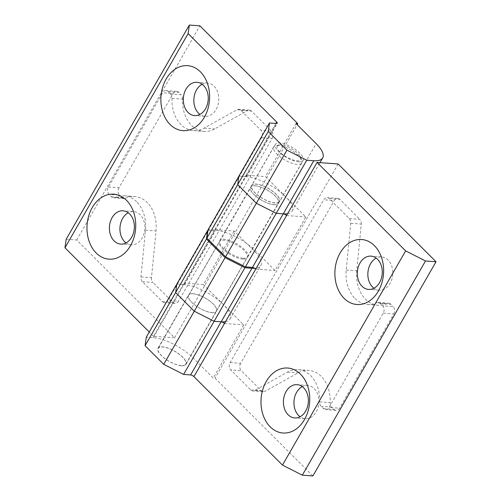<?xml version="1.0" encoding="UTF-8"?>
<svg xmlns="http://www.w3.org/2000/svg" width="501" height="501" viewBox="0 0 501 501"><rect width="100%" height="100%" fill="white"/><g stroke="black" fill="none" stroke-linecap="round" stroke-linejoin="round"><path stroke-width="0.38" stroke-dasharray="2.5 1.88" d="M298.621 161.785A16.019 5.768 29.9 0 0 303.111 160.383A16.019 5.768 29.9 0 0 296.329 150.168A16.019 5.768 29.9 0 0 279.821 143.004A16.019 5.768 29.9 0 0 275.331 144.407A16.019 5.768 29.9 0 0 282.107 154.621A16.019 5.768 29.9 0 0 298.621 161.785M255.184 185.84A16.019 5.768 -150.1 0 1 271.699 193.01A16.019 5.768 -150.1 0 1 278.475 203.218A16.019 5.768 -150.1 0 1 273.984 204.627A16.019 5.768 -150.1 0 1 257.476 197.457A16.019 5.768 -150.1 0 1 250.694 187.249A16.019 5.768 -150.1 0 1 255.184 185.84M242.703 259.03A16.019 5.768 29.9 0 0 247.193 257.627A16.019 5.768 29.9 0 0 240.417 247.413A16.019 5.768 29.9 0 0 223.903 240.248A16.019 5.768 29.9 0 0 219.413 241.651A16.019 5.768 29.9 0 0 226.189 251.859A16.019 5.768 29.9 0 0 242.703 259.03M211.91 312.58A16.019 5.768 29.9 0 0 216.401 311.171A16.019 5.768 29.9 0 0 209.625 300.963A16.019 5.768 29.9 0 0 193.11 293.793A16.019 5.768 29.9 0 0 188.62 295.202A16.019 5.768 29.9 0 0 195.396 305.41A16.019 5.768 29.9 0 0 211.91 312.58M136.667 201.746A31.782 23.741 -85.8 0 0 124.21 195.753A31.782 23.741 -85.8 0 0 115.03 197.475A5.298 3.958 94.2 0 1 113.502 197.763A5.298 3.958 94.2 0 1 111.422 196.761L109.074 194.419A5.298 3.958 94.2 0 1 108.429 187.03L162.625 92.785A5.298 3.958 94.2 0 1 166.119 90.606A5.298 3.958 94.2 0 1 168.198 91.608L170.54 93.95A5.298 3.958 94.2 0 1 172.037 98.334A31.782 23.741 -85.8 0 0 193.455 130.629A31.782 23.741 -85.8 0 0 204.157 128.131L237.073 109.732A5.298 3.958 94.2 0 1 238.858 109.318A5.298 3.958 94.2 0 1 240.931 110.314L260.927 130.285A5.298 3.958 94.2 0 1 261.566 137.675L167.96 300.462A5.298 3.958 94.2 0 1 164.466 302.642A5.298 3.958 94.2 0 1 162.393 301.64L142.397 281.668A5.298 3.958 94.2 0 1 140.931 276.928L145.478 230.184A31.782 23.741 -85.8 0 0 136.667 201.746M140.931 276.928L151.465 277.704L156.011 230.961A31.782 23.741 -85.8 0 0 147.2 202.517A31.782 23.741 -85.8 0 0 134.75 196.53A31.782 23.741 -85.8 0 0 125.563 198.246L115.03 197.475M202.16 84.249A16.683 12.462 94.2 0 1 207.539 83.066A16.683 12.462 94.2 0 1 214.077 86.21A16.683 12.462 94.2 0 1 217.897 105.279A16.683 12.462 94.2 0 1 205.097 116.345A16.683 12.462 94.2 0 1 199.943 114.391M126.045 242.904A16.683 12.462 -85.8 0 0 131.193 244.864A16.683 12.462 -85.8 0 0 144 233.792A16.683 12.462 -85.8 0 0 140.18 214.729A16.683 12.462 -85.8 0 0 133.642 211.585A16.683 12.462 -85.8 0 0 128.256 212.762M287.593 213.714A31.782 11.442 29.9 0 0 292.139 211.078A31.782 11.442 29.9 0 0 285.658 196.78L265.461 176.602L296.003 123.484M208.003 230.523L214.66 231.011A2.649 0.952 29.9 0 0 215.399 230.779A2.649 0.952 29.9 0 0 214.86 229.59L246.141 175.181A2.649 0.952 -150.1 0 1 246.686 176.377A2.649 0.952 -150.1 0 1 245.941 176.609L238.921 176.089L245.941 176.609A31.782 11.442 -150.1 0 1 285.658 196.78L305.854 216.958L275.062 270.509L254.865 250.331A31.782 11.442 29.9 0 0 215.148 230.153L208.128 229.64M275.894 123.446L246.141 175.181L265.461 176.602M66.176 239.24L76.709 240.017L174.592 337.806L153.525 336.259L214.86 229.59L234.174 231.005L254.37 251.189A31.782 11.442 -150.1 0 1 260.852 265.48A31.782 11.442 -150.1 0 1 254.74 268.298M225.513 321.667A31.782 11.442 29.9 0 0 230.059 319.031A31.782 11.442 29.9 0 0 223.578 304.733L203.381 284.555L234.174 231.005M203.381 284.555L184.067 283.134A2.649 0.952 -150.1 0 1 184.606 284.33A2.649 0.952 -150.1 0 1 183.867 284.562L176.84 284.042L183.867 284.562A31.782 11.442 -150.1 0 1 223.578 304.733L243.78 324.911L213.232 378.03L193.035 357.852A31.782 11.442 29.9 0 0 153.319 337.68L146.298 337.16M76.709 240.017L199.88 25.827M172.037 98.334L182.571 99.11A31.782 23.741 -85.8 0 0 203.988 131.4A31.782 23.741 -85.8 0 0 214.697 128.907L247.607 110.508L237.073 109.732M182.571 99.11A5.298 3.958 -85.8 0 0 181.08 94.727L170.54 93.95M168.198 91.608L178.732 92.378L181.08 94.727M178.732 92.378A5.298 3.958 -85.8 0 0 176.653 91.382A5.298 3.958 -85.8 0 0 173.158 93.562L162.625 92.785M108.429 187.03L118.969 187.806L173.158 93.562M118.969 187.806A5.298 3.958 -85.8 0 0 119.614 195.19L109.074 194.419M111.422 196.761L121.956 197.538L119.614 195.19M121.956 197.538A5.298 3.958 -85.8 0 0 124.035 198.534A5.298 3.958 -85.8 0 0 125.563 198.246M151.465 277.704A5.298 3.958 -85.8 0 0 152.937 282.445L142.397 281.668M162.393 301.64L172.926 302.416L152.937 282.445M172.926 302.416A5.298 3.958 -85.8 0 0 174.999 303.412A5.298 3.958 -85.8 0 0 178.5 301.239L167.96 300.462M261.566 137.675L272.106 138.451L178.5 301.239M272.106 138.451A5.298 3.958 -85.8 0 0 271.461 131.062L260.927 130.285M240.931 110.314L251.464 111.09L271.461 131.062M251.464 111.09A5.298 3.958 -85.8 0 0 249.392 110.088A5.298 3.958 -85.8 0 0 247.607 110.508M174.592 337.806L297.168 124.643M153.525 336.259L149.267 332M193.035 293.718A16.157 5.818 -150.1 0 1 209.681 300.944A16.157 5.818 -150.1 0 1 216.513 311.24A16.157 5.818 -150.1 0 1 211.986 312.655A16.157 5.818 -150.1 0 1 195.34 305.428A16.157 5.818 -150.1 0 1 188.508 295.133A16.157 5.818 -150.1 0 1 193.035 293.718M181.443 365.774A16.157 5.818 29.9 0 0 185.971 364.359A16.157 5.818 29.9 0 0 179.139 354.063A16.157 5.818 29.9 0 0 162.487 346.836A16.157 5.818 29.9 0 0 157.959 348.251A16.157 5.818 29.9 0 0 164.791 358.547A16.157 5.818 29.9 0 0 181.443 365.774M274.066 204.702A16.157 5.818 29.9 0 0 278.594 203.287A16.157 5.818 29.9 0 0 271.755 192.991A16.157 5.818 29.9 0 0 255.109 185.765A16.157 5.818 29.9 0 0 250.581 187.18A16.157 5.818 29.9 0 0 257.414 197.475A16.157 5.818 29.9 0 0 274.066 204.702M243.273 258.253A16.157 5.818 29.9 0 0 247.801 256.838A16.157 5.818 29.9 0 0 240.968 246.542A16.157 5.818 29.9 0 0 224.316 239.315A16.157 5.818 29.9 0 0 219.789 240.73A16.157 5.818 29.9 0 0 226.621 251.026A16.157 5.818 29.9 0 0 243.273 258.253M355.015 298.483A31.782 23.741 -85.8 0 0 367.465 304.47A31.782 23.741 -85.8 0 0 376.652 302.754A5.298 3.958 94.2 0 1 378.18 302.466A5.298 3.958 94.2 0 1 380.253 303.462L382.601 305.81A5.298 3.958 94.2 0 1 383.246 313.194L329.051 407.438A5.298 3.958 94.2 0 1 325.556 409.618A5.298 3.958 94.2 0 1 323.483 408.622L321.135 406.273A5.298 3.958 94.2 0 1 319.638 401.89A31.782 23.741 -85.8 0 0 298.227 369.6A31.782 23.741 -85.8 0 0 287.518 372.093L254.608 390.492A5.298 3.958 94.2 0 1 252.823 390.912A5.298 3.958 94.2 0 1 250.744 389.91L230.754 369.938A5.298 3.958 94.2 0 1 230.109 362.549L323.715 199.761A5.298 3.958 94.2 0 1 327.209 197.588A5.298 3.958 94.2 0 1 329.289 198.584L349.278 218.555A5.298 3.958 94.2 0 1 350.75 223.296L346.204 270.039A31.782 23.741 -85.8 0 0 355.015 298.483M350.75 223.296L361.284 224.072L356.737 270.816A31.782 23.741 -85.8 0 0 365.548 299.254A31.782 23.741 -85.8 0 0 377.998 305.247A31.782 23.741 -85.8 0 0 387.185 303.525L376.652 302.754M302.272 386.609A16.683 12.462 94.2 0 1 307.652 385.426A16.683 12.462 94.2 0 1 314.19 388.576A16.683 12.462 94.2 0 1 318.01 407.639A16.683 12.462 94.2 0 1 305.209 418.704A16.683 12.462 94.2 0 1 300.055 416.751M373.953 288.238A16.683 12.462 -85.8 0 0 379.107 290.192A16.683 12.462 -85.8 0 0 391.907 279.126A16.683 12.462 -85.8 0 0 388.087 260.057A16.683 12.462 -85.8 0 0 381.549 256.913A16.683 12.462 -85.8 0 0 376.17 258.096M319.638 401.89L330.178 402.666A31.782 23.741 -85.8 0 0 308.76 370.371A31.782 23.741 -85.8 0 0 298.051 372.869L265.142 391.268L254.608 390.492M330.178 402.666A5.298 3.958 -85.8 0 0 331.668 407.05L321.135 406.273M323.483 408.622L334.017 409.392L331.668 407.05M334.017 409.392A5.298 3.958 -85.8 0 0 336.09 410.394A5.298 3.958 -85.8 0 0 339.59 408.215L329.051 407.438M383.246 313.194L393.78 313.97L339.59 408.215M393.78 313.97A5.298 3.958 -85.8 0 0 393.135 306.581L382.601 305.81M380.253 303.462L390.793 304.239L393.135 306.581M390.793 304.239A5.298 3.958 -85.8 0 0 388.713 303.237A5.298 3.958 -85.8 0 0 387.185 303.525M361.284 224.072A5.298 3.958 -85.8 0 0 359.812 219.332L349.278 218.555M329.289 198.584L339.822 199.36L359.812 219.332M339.822 199.36A5.298 3.958 -85.8 0 0 337.743 198.358A5.298 3.958 -85.8 0 0 334.248 200.538L323.715 199.761M230.109 362.549L240.643 363.325L334.248 200.538M240.643 363.325A5.298 3.958 -85.8 0 0 241.288 370.715L230.754 369.938M250.744 389.91L261.278 390.686L241.288 370.715M261.278 390.686A5.298 3.958 -85.8 0 0 263.357 391.682A5.298 3.958 -85.8 0 0 265.142 391.268M312.868 475.95L214.992 378.161L213.232 378.03M338.156 163.971L214.992 378.161M286.541 215.543L305.854 216.958M224.467 323.496L243.78 324.911M255.748 269.087L275.062 270.509M277.567 145.703A13.508 4.86 29.9 0 0 285.395 156.35A13.508 4.86 29.9 0 0 300.381 159.944A13.508 4.86 29.9 0 0 300.713 157.408A13.508 4.86 29.9 0 0 291.394 148.609A13.508 4.86 29.9 0 0 279.107 144.983A13.508 4.86 29.9 0 0 277.567 145.703M301.389 163.483A16.157 5.818 -150.1 0 1 284.148 159.6A16.157 5.818 -150.1 0 1 273.734 146.912A16.157 5.818 -150.1 0 1 274.097 146.449A16.157 5.818 -150.1 0 1 275.938 145.591A16.157 5.818 -150.1 0 1 290.643 149.924A16.157 5.818 -150.1 0 1 301.777 160.452A16.157 5.818 -150.1 0 1 301.746 163.019A16.157 5.818 -150.1 0 1 301.389 163.483M279.22 202.035A16.157 5.818 -150.1 0 1 261.979 198.152A16.157 5.818 -150.1 0 1 251.565 185.464A16.157 5.818 -150.1 0 1 251.928 185.007A16.157 5.818 -150.1 0 1 269.162 188.883A16.157 5.818 -150.1 0 1 279.577 201.571A16.157 5.818 -150.1 0 1 279.22 202.035M278.994 201.897A15.888 5.718 -150.1 0 1 262.036 198.077A15.888 5.718 -150.1 0 1 251.796 185.602A15.888 5.718 -150.1 0 1 252.147 185.145A15.888 5.718 -150.1 0 1 269.106 188.965A15.888 5.718 -150.1 0 1 279.345 201.44A15.888 5.718 -150.1 0 1 278.994 201.897M185.389 364.684A15.888 5.718 -150.1 0 1 168.43 360.864A15.888 5.718 -150.1 0 1 158.191 348.383A15.888 5.718 -150.1 0 1 158.541 347.932A15.888 5.718 -150.1 0 1 175.5 351.746A15.888 5.718 -150.1 0 1 185.739 364.227A15.888 5.718 -150.1 0 1 185.389 364.684M254.865 250.331L316.2 143.662M215.148 230.153L276.489 123.49M193.035 357.852L254.37 251.189M153.319 337.68L214.66 231.011M145.478 230.184L156.011 230.961M204.157 128.131L214.697 128.907M346.204 270.039L356.737 270.816M287.518 372.093L298.051 372.869M278.475 203.218L303.111 160.383M216.401 311.171L247.193 257.627M124.21 195.753L134.75 196.53M205.097 116.345L194.563 115.574M133.642 211.585L123.108 210.808M292.139 211.078L319.989 162.637M246.686 176.377L277.228 123.259M230.059 319.031L260.852 265.48M184.606 284.33L215.399 230.779M131.193 244.864L120.66 244.087M207.539 83.066L197.006 82.296M193.455 130.629L203.988 131.4M174.999 303.412L164.466 302.642M113.502 197.763L124.035 198.534M176.653 91.382L166.119 90.606M249.392 110.088L238.858 109.318M188.62 295.202L219.413 241.651M250.694 187.249L275.331 144.407M185.971 364.359L216.513 311.24M247.801 256.838L278.594 203.287M367.465 304.47L377.998 305.247M307.652 385.426L297.118 384.655M379.107 290.192L368.573 289.415M381.549 256.913L371.016 256.136M305.209 418.704L294.669 417.934M298.227 369.6L308.76 370.371M337.743 198.358L327.209 197.588M378.18 302.466L388.713 303.237M336.09 410.394L325.556 409.618M263.357 391.682L252.823 390.912M219.789 240.73L250.581 187.18M157.959 348.251L188.508 295.133M273.734 146.912L251.565 185.464M251.796 185.602L158.191 348.383M279.345 201.44L185.739 364.227M301.746 163.019L279.577 201.571M279.107 144.983L275.938 145.591M300.713 157.408L301.777 160.452"/><path stroke-width="0.75" d="M203.544 85.439A16.683 12.462 94.2 0 1 207.364 104.502A16.683 12.462 94.2 0 1 194.563 115.574A16.683 12.462 94.2 0 1 188.025 112.424A16.683 12.462 94.2 0 1 184.205 93.361A16.683 12.462 94.2 0 1 197.006 82.296A16.683 12.462 94.2 0 1 203.544 85.439M199.943 114.391A16.683 12.462 94.2 0 1 198.559 113.201A16.683 12.462 94.2 0 1 194 97.676A16.683 12.462 94.2 0 1 202.16 84.249M200.4 71.812A32.578 24.336 94.2 0 1 204.358 117.253A32.578 24.336 94.2 0 1 170.102 124.505A32.578 24.336 94.2 0 1 166.138 79.064A32.578 24.336 94.2 0 1 200.4 71.812M129.646 213.952A16.683 12.462 -85.8 0 0 123.108 210.808A16.683 12.462 -85.8 0 0 110.301 221.874A16.683 12.462 -85.8 0 0 114.122 240.943A16.683 12.462 -85.8 0 0 120.66 244.087A16.683 12.462 -85.8 0 0 133.466 233.021A16.683 12.462 -85.8 0 0 129.646 213.952M128.256 212.762A16.683 12.462 -85.8 0 0 120.096 226.189A16.683 12.462 -85.8 0 0 124.661 241.714A16.683 12.462 -85.8 0 0 126.045 242.904M126.496 200.325A32.578 24.336 -85.8 0 0 92.24 207.583A32.578 24.336 -85.8 0 0 96.198 253.018A32.578 24.336 -85.8 0 0 130.46 245.766A32.578 24.336 -85.8 0 0 126.496 200.325M145.083 345.703L146.298 337.16L176.84 284.042L175.632 292.584L145.083 345.703L163.727 364.327L194.275 311.209L175.632 292.584L176.84 284.042L207.633 230.498L206.425 239.033L175.632 292.584L194.275 311.209L214.134 321.298L221.154 321.811L214.134 321.298L194.275 311.209L225.068 257.664L244.92 267.747L183.585 374.416L190.612 374.93A2.649 0.952 -150.1 0 1 193.918 376.614L282.476 465.091L405.641 250.895L425.499 260.983L436.033 261.76L338.156 163.971L317.083 162.424L286.541 215.543A2.649 0.952 29.9 0 0 283.228 213.858L276.208 213.345L256.349 203.256L286.898 150.137L268.248 131.512L237.706 184.631L238.921 176.089L269.463 122.97L276.489 123.49A2.649 0.952 29.9 0 0 277.228 123.259A2.649 0.952 29.9 0 0 276.69 122.062L188.132 33.592L64.967 247.782L66.176 239.24L189.34 25.05L199.88 25.827L297.757 123.615L296.003 123.484L316.2 143.662A31.782 11.442 -150.1 0 1 322.682 157.953A31.782 11.442 -150.1 0 1 313.776 160.74L306.75 160.226L276.208 213.345L283.228 213.858A31.782 11.442 29.9 0 0 287.593 213.714M206.913 238.175L208.128 229.64L238.921 176.089L237.706 184.631L256.349 203.256L237.706 184.631L206.913 238.175L225.556 256.806L256.349 203.256L276.208 213.345L245.415 266.889L252.441 267.409A2.649 0.952 -150.1 0 1 255.748 269.087L224.467 323.496A2.649 0.952 29.9 0 0 221.154 321.811A31.782 11.442 29.9 0 0 225.513 321.667M207.633 230.498L208.003 230.523M225.068 257.664L206.425 239.033M254.74 268.298A31.782 11.442 -150.1 0 1 251.947 268.267L244.92 267.747M286.898 150.137L306.75 160.226M269.463 122.97L268.248 131.512M297.168 124.643L297.757 123.615M149.267 332L64.967 247.782M189.34 25.05L188.132 33.592M288.138 414.79A16.683 12.462 94.2 0 1 284.317 395.721A16.683 12.462 94.2 0 1 297.118 384.655A16.683 12.462 94.2 0 1 303.656 387.799A16.683 12.462 94.2 0 1 307.476 406.868A16.683 12.462 94.2 0 1 294.669 417.934A16.683 12.462 94.2 0 1 288.138 414.79M300.055 416.751A16.683 12.462 94.2 0 1 298.671 415.561A16.683 12.462 94.2 0 1 294.112 400.036A16.683 12.462 94.2 0 1 302.272 386.609M270.208 426.865A32.578 24.336 94.2 0 1 266.25 381.43A32.578 24.336 94.2 0 1 300.506 374.172A32.578 24.336 94.2 0 1 304.47 419.613A32.578 24.336 94.2 0 1 270.208 426.865M362.035 286.271A16.683 12.462 -85.8 0 0 368.573 289.415A16.683 12.462 -85.8 0 0 381.374 278.349A16.683 12.462 -85.8 0 0 377.554 259.286A16.683 12.462 -85.8 0 0 371.016 256.136A16.683 12.462 -85.8 0 0 358.215 267.208A16.683 12.462 -85.8 0 0 362.035 286.271M376.17 258.096A16.683 12.462 -85.8 0 0 368.01 271.523A16.683 12.462 -85.8 0 0 372.569 287.048A16.683 12.462 -85.8 0 0 373.953 288.238M344.112 298.352A32.578 24.336 -85.8 0 0 378.368 291.094A32.578 24.336 -85.8 0 0 374.41 245.659A32.578 24.336 -85.8 0 0 340.148 252.911A32.578 24.336 -85.8 0 0 344.112 298.352M183.585 374.416L163.727 364.327M425.499 260.983L302.335 475.173L312.868 475.95L436.033 261.76M317.083 162.424L405.641 250.895M302.335 475.173L282.476 465.091M245.415 266.889L225.556 256.806M252.441 267.409L313.776 160.74M275.894 123.446L276.69 122.062M190.612 374.93L251.947 268.267M224.467 323.496L193.918 376.614M286.541 215.543L255.748 269.087M319.989 162.637L322.682 157.953"/></g></svg>
